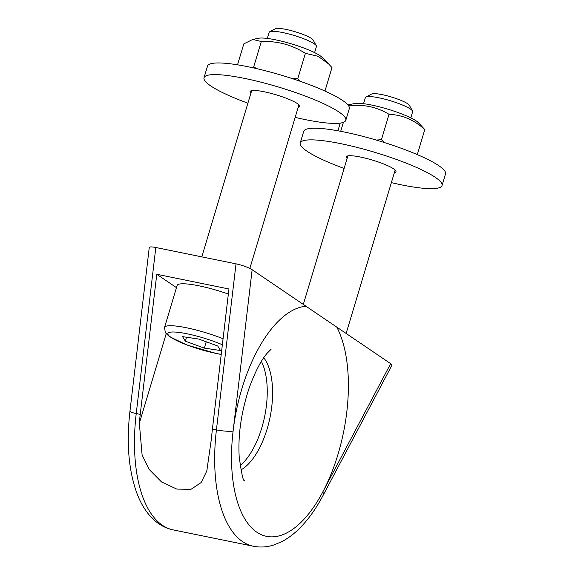 <?xml version="1.0" encoding="UTF-8"?>
<svg xmlns="http://www.w3.org/2000/svg" width="575" height="575" viewBox="0 0 575 575"><rect width="100%" height="100%" fill="white"/><g stroke="black" fill="none" stroke-linecap="round" stroke-linejoin="round"><path stroke-width="0.86" d="M295.162 117.379A74.017 12.492 -163.3 0 0 345.812 120.276L349.305 108.632A74.017 12.492 -163.3 0 0 282.002 75.39A74.017 12.492 -163.3 0 0 207.518 66.089L204.017 77.733A74.017 12.492 -163.3 0 0 247.897 103.198M345.812 120.276A74.017 12.492 -163.3 0 0 278.508 87.041A74.017 12.492 -163.3 0 0 204.017 77.733M298.166 107.374A25.904 4.37 -163.3 0 0 299.733 106.447A25.904 4.37 -163.3 0 0 276.173 94.817A25.904 4.37 -163.3 0 0 250.103 91.562A25.904 4.37 -163.3 0 0 250.901 93.193M391.381 182.634A74.017 12.492 -163.3 0 0 401.515 184.87A74.017 12.492 -163.3 0 0 442.031 185.531L445.524 173.88A74.017 12.492 -163.3 0 0 378.221 140.645A74.017 12.492 -163.3 0 0 303.729 131.344L300.236 142.988A74.017 12.492 -163.3 0 0 344.116 168.453M442.031 185.531A74.017 12.492 -163.3 0 0 374.72 152.296A74.017 12.492 -163.3 0 0 300.236 142.988M394.385 172.629A25.904 4.37 -163.3 0 0 395.945 171.702A25.904 4.37 -163.3 0 0 372.392 160.073A25.904 4.37 -163.3 0 0 346.322 156.817A25.904 4.37 -163.3 0 0 347.12 158.448M267.332 38.439L269.165 32.322A24.675 4.162 16.7 0 1 269.718 31.747A24.675 4.162 16.7 0 1 293.99 35.427A24.675 4.162 16.7 0 1 316.286 45.712A24.675 4.162 16.7 0 1 316.43 46.503L314.597 52.62M316.286 45.712L313.123 40.042A19.945 3.364 -163.3 0 0 295.104 31.726A19.945 3.364 -163.3 0 0 275.482 28.75L269.718 31.747M185.358 341.191L182.562 336.648L198.742 339.049L217.724 345.985L220.52 350.52L204.333 348.127L185.358 341.191L186.544 337.238M223.071 338.768A40.092 6.771 -163.3 0 0 164.536 327.405L177.114 285.48A40.092 6.771 16.7 0 1 228.347 294.077M206.238 341.787L204.333 348.127M252.748 39.452L258.391 38.273A34.852 5.879 16.7 0 1 291.46 43.873A34.852 5.879 16.7 0 1 322.151 57.399L328.67 63.976L318.083 56.285L305.397 53.346C292.071 44.836 277.373 40.89 261.309 41.493L252.748 39.452L243.807 43.887L237.525 64.824M324.947 91.051L331.983 67.598L328.67 63.976M292.481 78.682L297.785 78.718L300.028 81.233M252.482 67.692L253.697 66.865L256.759 68.655M305.397 53.346L297.785 78.718M261.309 41.493L253.697 66.865M363.544 103.694L365.377 97.577A24.675 4.162 16.7 0 1 365.93 97.003A24.675 4.162 16.7 0 1 394.637 102.084A24.675 4.162 16.7 0 1 412.498 110.968A24.675 4.162 16.7 0 1 412.642 111.758L410.809 117.875M412.498 110.968L409.335 105.297A19.945 3.364 -163.3 0 0 394.896 98.117A19.945 3.364 -163.3 0 0 371.694 94.005L365.93 97.003M347.925 104.923L354.61 103.529A34.852 5.879 16.7 0 1 387.672 109.128A34.852 5.879 16.7 0 1 418.363 122.655L424.788 129.562C414.237 119.931 402.32 114.856 389.038 114.332C376.848 106.928 363.285 104.075 348.364 105.771M376.208 140.048L381.426 139.711L385.164 142.794M340.68 131.301L341.191 131.402M340.235 123.093L337.928 130.791M424.788 129.562L417.277 154.596M389.038 114.332L381.426 139.711M343.39 122.346L340.752 131.15M156.767 274.275L228.943 288.988L212.412 429.087A129.533 60.411 101.5 0 0 211.521 437.97L206.792 471.011L201.128 482.576L191.008 489.303L176.791 489.088L161.518 481.943L149.169 469.452L142.097 454.904L139.344 423.257A129.533 60.411 -78.5 0 1 140.235 414.374L156.767 274.275L176.468 287.637M155.818 247.502C151.728 246.704 149.543 246.711 149.263 247.523L129.964 411.103A12.334 1.933 6.7 0 0 136.232 413.554L155.818 247.502L236.016 263.846L216.423 429.899A129.533 60.411 101.5 0 0 253.395 546.25C260.108 547.565 266.814 547.17 273.527 545.064L281.398 541.858C288.14 538.401 294.529 533.564 300.553 527.347C308.84 518.794 316.336 508.178 323.028 495.506L391.92 365.276L390.669 363.659L322.812 491.92A12.334 5.815 27.9 0 1 323.028 495.506M252.138 269.711L306.001 306.238A117.199 54.661 101.5 0 0 233.105 431.07L252.138 269.711C248.199 267.346 242.83 265.391 236.016 263.846M212.412 429.087L216.423 429.899A12.334 1.933 -173.3 0 0 233.105 431.07A117.199 54.661 101.5 0 0 256.759 532.148A117.199 54.661 101.5 0 0 322.812 491.92A117.199 54.661 101.5 0 0 336.806 327.132L306.001 306.238M336.806 327.132L390.669 363.659M221.231 354.337A35.161 5.937 16.7 0 1 168.137 334.722A35.161 5.937 16.7 0 1 184.755 333.342A35.161 5.937 16.7 0 1 222.36 344.77M129.964 411.103C126.256 443.411 128.671 471.062 137.195 494.054C140.307 502.133 144.296 509.083 149.148 514.905L155.135 520.936C160.482 525.5 166.506 528.49 173.197 529.906A129.533 60.411 -78.5 0 1 136.232 413.554L140.235 414.374M139.344 423.257L166.182 333.802M240.134 465.642A61.683 28.772 101.5 0 0 261.388 361.395M263.76 357.736A61.683 28.772 -78.5 0 1 259.131 448.759A61.683 28.772 -78.5 0 1 240.889 469.933M249.852 268.424L298.935 104.815M201.796 256.874L251.67 90.642M164.536 327.405L165.334 332.652L169.33 336.555L187.162 345.086L217.134 353.704L221.224 354.444M346.128 333.457L395.147 170.071M303.32 304.419L347.882 155.89M173.197 529.906L253.395 546.25M207.137 469.818L206.777 471.011M271.048 349.305L267.095 353.309C261.086 360.202 255.077 371.86 249.068 388.29C241.241 412.103 237.949 434.88 239.186 456.636C241.421 473.088 243.124 481.059 244.303 480.549"/></g></svg>
